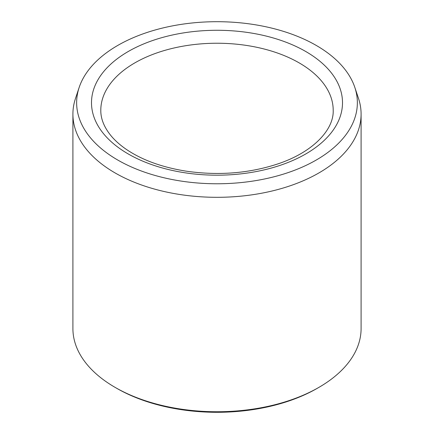 <?xml version="1.0" encoding="UTF-8"?>
<svg xmlns="http://www.w3.org/2000/svg" width="434" height="434" viewBox="0 0 434 434"><rect width="100%" height="100%" fill="white"/><g stroke="black" fill="none" stroke-linecap="round" stroke-linejoin="round"><path stroke-width="0.65" d="M117.75 160.037A140.356 81.033 180 0 1 79.183 87.38A140.356 81.033 180 0 1 217 21.7A140.356 81.033 180 0 1 354.817 87.38A140.356 81.033 180 0 1 282.811 174.311A140.356 81.033 180 0 1 117.75 160.037M354.817 87.38L358.484 98.361A144.093 83.192 180 0 1 361.093 114.12L361.093 328.554A144.093 83.192 180 0 1 318.892 387.378L317.249 388.327A141.772 81.852 180 0 1 116.751 388.327L115.108 387.378A144.093 83.192 180 0 1 72.907 328.554L72.907 114.12A144.093 83.192 180 0 1 75.516 98.361L79.183 87.38M318.892 387.378A144.093 83.192 180 0 1 115.108 387.378L116.751 388.327M361.093 114.12A144.093 83.192 180 0 1 272.14 190.982A144.093 83.192 180 0 1 115.108 172.944A144.093 83.192 180 0 1 72.907 114.12M128.258 51.5A125.502 72.456 0 0 0 184.521 172.721A125.502 72.456 0 0 0 338.227 83.979A125.502 72.456 0 0 0 128.258 51.5M134.833 62.887A116.203 67.091 0 0 0 100.797 110.323C100.715 118.618 103.992 126.929 110.61 135.256C114.576 140.144 119.692 144.772 125.963 149.128C141.815 159.972 161.99 167.329 186.49 171.213C218.611 175.77 248.959 173.367 277.532 164.014C313.218 152.204 333.947 129.625 333.204 110.323A116.203 67.091 0 0 0 261.469 48.342A116.203 67.091 0 0 0 134.833 62.887"/></g></svg>
